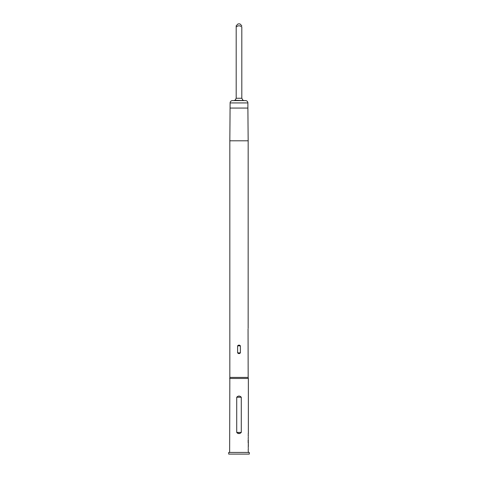<?xml version="1.0" encoding="UTF-8"?>
<svg xmlns="http://www.w3.org/2000/svg" width="478" height="478" viewBox="0 0 478 478"><rect width="100%" height="100%" fill="white"/><g stroke="black" fill="none" stroke-linecap="round" stroke-linejoin="round"><path stroke-width="0.72" d="M248.345 442.347L248.249 447.767M241.808 25.77L239.938 23.9L238.062 23.9L236.192 25.77L236.192 26.935C238.062 25.459 239.932 25.459 241.808 26.935L241.808 98.247L242.967 100.272L241.241 100.589L242.967 100.272L244.144 100.589L235.033 100.272L233.856 100.589L236.759 100.589L235.033 100.272L236.192 98.247L241.808 98.247M247.885 108.07L247.885 102.925A2.336 2.336 0 0 0 245.549 100.589L232.451 100.589A2.336 2.336 0 0 0 230.115 102.925L229.834 140.801L248.166 140.801L247.885 108.07L230.115 108.07M249.289 452.439L228.711 452.439L228.711 454.1L249.289 454.1L249.289 452.439M237.602 345.851L237.602 352.866C238.528 353.84 239.46 353.84 240.398 352.866L240.398 345.851C239.466 344.871 238.534 344.871 237.602 345.851L240.398 345.851M229.834 140.801L229.834 377.411L248.166 377.411L248.058 329.013M248.148 328.374L248.166 140.801M229.834 377.411L229.649 452.439M248.166 377.411L248.351 378.474L229.649 378.474M236.724 397.23C238.241 395.67 239.759 395.67 241.276 397.23L241.276 432.417C239.759 433.97 238.241 433.97 236.724 432.417L236.724 397.23L241.276 397.23M248.249 450.927L248.351 452.439M248.207 450.378L248.303 448.358M248.243 442.58L248.237 443.267M248.249 439.443L248.303 442.347M248.207 438.888L248.303 436.868M248.255 433.319L248.249 436.277M248.351 433.528L248.351 378.474M248.303 435.613L248.303 435.022M248.303 440.656L248.345 440.107L248.303 440.656M248.345 443.267L248.303 442.616M248.351 444.528L248.351 446.512L248.255 444.528M237.381 433.211L239.837 433.456M236.192 25.77L236.192 98.247M248.154 442.58L248.136 440.244M247.885 102.925L230.115 102.925M236.724 432.417L241.276 432.417M237.602 352.866L240.398 352.866"/></g></svg>
